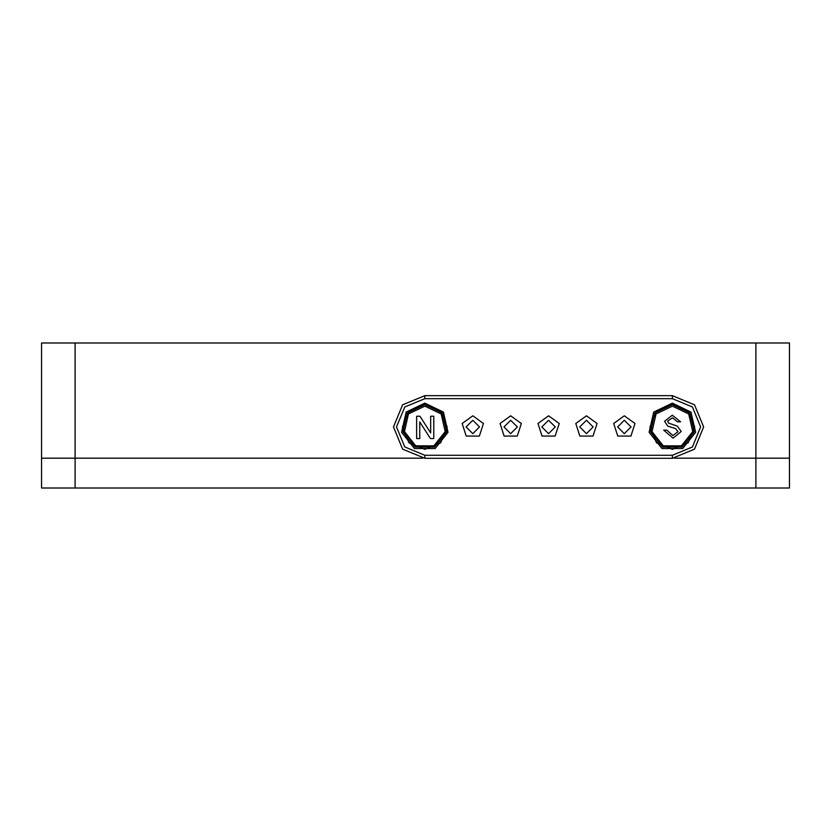 <?xml version="1.0" encoding="UTF-8"?>
<svg xmlns="http://www.w3.org/2000/svg" width="831" height="831" viewBox="0 0 831 831"><rect width="100%" height="100%" fill="white"/><g stroke="black" fill="none" stroke-linecap="round" stroke-linejoin="round"><path stroke-width="1.25" d="M789.45 342.954L41.55 342.954L41.55 488.046L789.45 488.046L789.45 342.954M422.688 458.224L41.55 458.224M789.45 488.046L789.45 458.224L674.45 458.224M672.341 404.614L654.859 413.028L650.538 431.954L662.639 447.13L682.054 447.13L694.155 431.954L689.834 413.028L672.341 404.614L688.161 411.158L694.716 426.978L688.161 442.798L672.341 449.353L656.532 442.798L649.977 426.978L656.532 411.158L672.341 404.614M424.797 404.614L407.315 413.028L402.993 431.954L415.095 447.13L434.499 447.13L446.611 431.954L442.289 413.028L424.797 404.614L440.617 411.158L447.171 426.978L440.617 442.798L424.797 449.353L408.977 442.798L402.433 426.978L408.977 411.158L424.797 404.614M424.797 403.118L406.141 412.103L401.539 432.286L414.44 448.48L435.153 448.48L448.054 432.286L443.453 412.103L424.797 403.118M672.341 403.118L653.685 412.103L649.084 432.286L661.995 448.48L682.698 448.48L695.609 432.286L690.997 412.103L672.341 403.118M424.797 406.099L408.478 413.963L404.448 431.621L415.739 445.79L433.855 445.79L445.156 431.621L441.116 413.963L424.797 406.099M672.341 406.099L656.023 413.963L651.992 431.621L663.283 445.79L681.399 445.79L692.701 431.621L688.67 413.963L672.341 406.099M624.33 415.791L613.693 423.519L617.755 436.026L630.895 436.026L634.967 423.519L624.33 415.791M586.447 415.791L575.81 423.519L579.872 436.026L593.022 436.026L597.084 423.519L586.447 415.791M472.818 415.791L462.181 423.519L466.243 436.026L479.394 436.026L483.455 423.519L472.818 415.791L462.181 423.519L466.243 436.026L479.394 436.026L483.455 423.519L472.818 415.791M510.691 415.791L500.054 423.519L504.116 436.026L517.266 436.026L521.328 423.519L510.691 415.791M548.574 415.791L537.937 423.519L541.999 436.026L555.15 436.026L559.211 423.519L548.574 415.791M424.797 398.641L424.797 395.66L402.651 404.832L393.479 426.978L402.651 449.124L424.797 458.297L424.797 455.315L672.341 455.315L692.379 447.016L700.678 426.978L692.379 406.941L672.341 398.641L424.797 398.641L404.759 406.941L396.46 426.978L404.759 447.016L424.797 455.315M424.797 458.297L672.341 458.297L694.487 449.124L703.66 426.978L694.487 404.832L672.341 395.66L424.797 395.66M479.529 426.978L472.818 420.268L466.108 426.978L472.818 433.689L479.529 426.978M517.401 426.978L510.691 420.268L503.981 426.978L510.691 433.689L517.401 426.978M555.285 426.978L548.574 420.268L541.864 426.978L548.574 433.689L555.285 426.978M593.157 426.978L586.447 420.268L579.737 426.978L586.447 433.689L593.157 426.978M631.041 426.978L624.33 420.268L617.62 426.978L624.33 433.689L631.041 426.978M419.759 421.888L419.759 438.581L416.601 438.581L416.601 416.206L419.935 416.206L430.655 432.899L430.655 416.206L433.813 416.206L433.813 438.581L430.479 438.581L419.759 421.888M681.181 431.507L673.058 438.145L663.689 430.115L666.846 430.115L672.913 435.558L678.023 431.663L675.645 428.64L667.854 426.158L664.551 421.327L672.31 415.199L680.61 421.795L677.452 421.795L672.435 417.785L667.698 421.12L668.508 423.093L677.296 426.095L681.181 431.507M672.341 458.297L672.341 455.315M672.341 398.641L672.341 395.66M75.102 488.046L75.102 342.954M755.898 342.954L755.898 488.046"/></g></svg>
